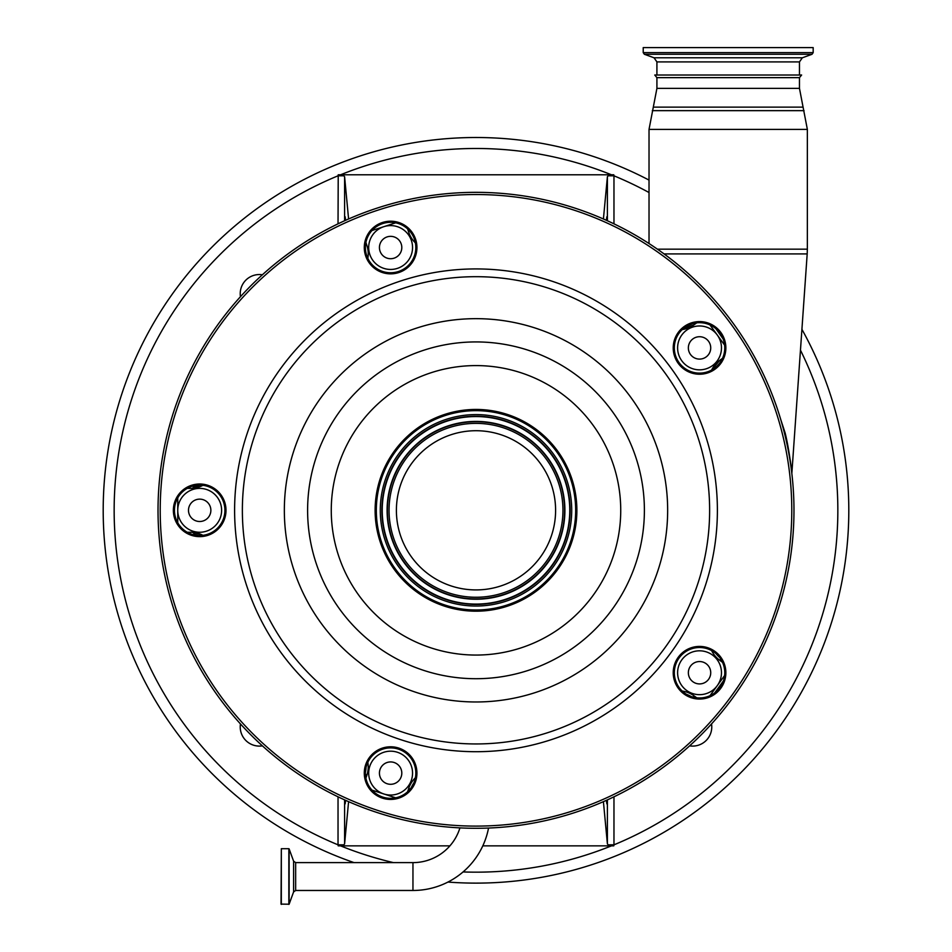 <?xml version="1.0" encoding="UTF-8"?>
<svg xmlns="http://www.w3.org/2000/svg" width="952" height="952" viewBox="0 0 952 952"><rect width="100%" height="100%" fill="white"/><g stroke="black" fill="none" stroke-linecap="round" stroke-linejoin="round"><path stroke-width="1.43" d="M412.954 890.477L412.954 862.619L295.655 862.619L295.655 890.477L412.954 890.477A76.969 76.969 0 0 0 488.543 828.062M412.954 862.619A49.123 49.123 0 0 0 459.923 827.895M607.4 220.757L607.4 176.715L608.221 175.811L613.778 174.787L338.222 174.787L343.779 175.811L344.6 176.715L348.587 218.984M607.4 176.715L603.413 218.984M103.197 510.32A372.803 372.803 0 0 0 354.061 862.619A372.803 372.803 0 0 1 103.197 510.32A372.803 372.803 0 0 1 649.026 180.095M801.917 329.321A372.803 372.803 0 0 1 447.928 882.064A372.803 372.803 0 0 0 848.803 510.32M338.031 223.827L338.222 174.787M613.778 174.787L613.969 175.811L608.221 175.811M348.729 159.912L344.231 161.578L348.729 159.912M607.769 161.578L603.27 159.912L607.769 161.578M240.463 296.703A19.147 19.147 0 0 1 262.383 274.783M262.383 745.856A19.147 19.147 0 0 1 240.463 723.948M711.537 723.948A19.147 19.147 0 0 1 689.617 745.856M449.927 845.852L338.222 845.852L338.031 844.829A361.843 361.843 0 0 1 338.031 175.811L343.779 175.811M613.778 845.852L608.221 844.829L613.969 844.829L613.778 845.852L482.795 845.852M344.6 799.882L344.6 843.924L343.779 844.829L338.031 844.829L338.031 796.812M343.779 844.829L338.222 845.852M608.221 844.829L607.4 843.924L603.413 801.667M606.388 220.305L606.829 216.782L607.221 220.674M344.779 220.674L345.171 216.782L345.612 220.305M344.6 843.924L348.587 801.667M607.221 799.966L606.829 803.857L606.388 800.346M345.612 800.346L345.171 803.857L344.779 799.966M780.83 419.808L785.174 433.077C788.97 451.188 791.183 464.671 791.838 473.513C791.493 468.919 788.744 447.452 785.174 433.077A6.581 3.165 165.5 0 0 784.65 433.826M791.421 469.669L791.291 468.515M791.279 468.336L790.493 462.208M790.493 462.16L789.874 457.888M787.685 444.977L786.649 439.824M719.26 363.64L716.939 366.163M656.916 77.647L654.774 75.018L801.62 75.018L799.466 77.647L656.916 77.647L656.916 88.369L649.026 129.401L649.026 243.534M728.197 75.018L799.466 75.018L799.466 61.904L656.916 61.904L654.036 57.786L802.346 57.786L799.466 61.904M643.219 52.622L813.175 52.622L813.175 47.6L643.219 47.6L643.219 52.622L644.373 54.276L812.02 54.276L802.346 57.786M199.956 485.044L192.125 488.34A2.19 2.19 0 0 0 194.184 486.353A6.581 1.845 5.1 0 1 195.136 485.508M192.685 488.233L194.244 485.698A267.548 267.548 0 0 0 194.03 488.102M685.868 326.714L692.675 323.632M715.88 328.69L723.127 338.96M198.599 535.512L194.065 534.298A300.439 300.439 0 0 0 194.113 534.917A300.439 300.439 0 0 1 194.065 534.298A2.19 2.19 0 0 0 191.995 532.287L201.812 534.774L201.479 535.476M367.829 762.302A26.311 26.311 0 0 1 366.937 774.999L365.913 778.177L366.889 775.154L365.449 774.69M365.913 242.462L366.937 245.64A26.311 26.311 0 0 1 367.829 258.337A26.311 26.311 0 0 0 367.853 258.218L367.758 258.599M693.972 323.311A2.19 0.928 -126 0 1 694.02 324.81L682.215 329.582A26.311 26.311 0 0 0 694.02 324.81L696.733 322.847M720.878 361.355L719.807 360.296A26.311 26.311 0 0 0 711.62 370.042L719.807 360.296L722.508 358.333M202.931 485.306A26.311 26.311 0 0 1 190.578 488.388L187.235 488.388M395.687 222.827L371.994 230.515M415.405 242.891A26.311 26.311 0 0 1 408.658 232.086L407.623 228.908M724.603 345.088L709.966 324.941M722.508 662.318L719.807 660.343A26.311 26.311 0 0 1 711.62 650.597M709.966 695.698L724.603 675.551M682.215 691.057A26.311 26.311 0 0 1 694.02 695.829L696.733 697.792M407.623 791.731L408.658 788.553A26.311 26.311 0 0 1 415.405 777.76M371.994 790.124L395.687 797.824M187.235 532.251L190.578 532.251A26.311 26.311 0 0 1 202.931 535.333M177.75 497.872L177.75 522.779M221.614 510.32A21.932 21.932 0 0 0 199.682 488.388A21.932 21.932 0 0 0 177.75 510.32A21.932 21.932 0 0 0 199.682 532.251A21.932 21.932 0 0 0 221.614 510.32M412.549 773.107A21.932 21.932 0 0 0 390.618 751.188A21.932 21.932 0 0 0 368.686 773.107A21.932 21.932 0 0 0 390.618 795.039A21.932 21.932 0 0 0 412.549 773.107M721.473 672.731A21.932 21.932 0 0 0 699.542 650.811A21.932 21.932 0 0 0 677.61 672.731A21.932 21.932 0 0 0 699.542 694.663A21.932 21.932 0 0 0 721.473 672.731M721.473 347.908A21.932 21.932 0 0 0 699.542 325.977A21.932 21.932 0 0 0 677.61 347.908A21.932 21.932 0 0 0 699.542 369.84A21.932 21.932 0 0 0 721.473 347.908M412.549 247.532A21.932 21.932 0 0 0 390.618 225.6A21.932 21.932 0 0 0 368.686 247.532A21.932 21.932 0 0 0 390.618 269.452A21.932 21.932 0 0 0 412.549 247.532M401.803 247.532A11.186 11.186 0 0 0 390.618 236.346A11.186 11.186 0 0 0 379.432 247.532A11.186 11.186 0 0 0 390.618 258.718A11.186 11.186 0 0 0 401.803 247.532M710.727 347.908A11.186 11.186 0 0 0 699.542 336.722A11.186 11.186 0 0 0 688.356 347.908A11.186 11.186 0 0 0 699.542 359.094A11.186 11.186 0 0 0 710.727 347.908M710.727 672.731A11.186 11.186 0 0 0 699.542 661.545A11.186 11.186 0 0 0 688.356 672.731A11.186 11.186 0 0 0 699.542 683.917A11.186 11.186 0 0 0 710.727 672.731M401.803 773.107A11.186 11.186 0 0 0 390.618 761.933A11.186 11.186 0 0 0 379.432 773.107A11.186 11.186 0 0 0 390.618 784.293A11.186 11.186 0 0 0 401.803 773.107M210.868 510.32A11.186 11.186 0 0 0 199.682 499.134A11.186 11.186 0 0 0 188.496 510.32A11.186 11.186 0 0 0 199.682 521.506A11.186 11.186 0 0 0 210.868 510.32M675.563 355.703A25.216 25.216 0 0 0 707.336 371.887A25.216 25.216 0 0 0 723.532 340.114A25.216 25.216 0 0 0 691.747 323.918A25.216 25.216 0 0 0 675.563 355.703M675.563 680.525A25.216 25.216 0 0 0 707.336 696.721A25.216 25.216 0 0 0 723.532 664.936A25.216 25.216 0 0 0 691.747 648.752A25.216 25.216 0 0 0 675.563 680.525M366.627 780.902A25.216 25.216 0 0 0 398.412 797.098A25.216 25.216 0 0 0 414.596 765.325A25.216 25.216 0 0 0 382.823 749.129A25.216 25.216 0 0 0 366.627 780.902M175.703 518.114A25.216 25.216 0 0 0 207.476 534.31A25.216 25.216 0 0 0 223.672 502.525A25.216 25.216 0 0 0 191.887 486.341A25.216 25.216 0 0 0 175.703 518.114M366.627 255.326A25.216 25.216 0 0 0 398.412 271.51A25.216 25.216 0 0 0 414.596 239.737A25.216 25.216 0 0 0 382.823 223.541A25.216 25.216 0 0 0 366.627 255.326M674.516 356.036A26.311 26.311 0 0 0 707.681 372.934A26.311 26.311 0 0 0 724.567 339.769A26.311 26.311 0 0 0 691.414 322.883A26.311 26.311 0 0 0 674.516 356.036M674.516 680.87A26.311 26.311 0 0 0 707.681 697.768A26.311 26.311 0 0 0 724.567 664.603A26.311 26.311 0 0 0 691.414 647.705A26.311 26.311 0 0 0 674.516 680.87M365.58 781.247A26.311 26.311 0 0 0 398.745 798.145A26.311 26.311 0 0 0 415.643 764.98A26.311 26.311 0 0 0 382.478 748.082A26.311 26.311 0 0 0 365.58 781.247M174.656 518.447A26.311 26.311 0 0 0 207.822 535.345A26.311 26.311 0 0 0 224.708 502.192A26.311 26.311 0 0 0 191.554 485.294A26.311 26.311 0 0 0 174.656 518.447M365.58 255.66A26.311 26.311 0 0 0 398.745 272.558A26.311 26.311 0 0 0 415.643 239.392A26.311 26.311 0 0 0 382.478 222.494A26.311 26.311 0 0 0 365.58 255.66M778.415 412.061A317.98 317.98 0 0 0 377.742 207.905A317.98 317.98 0 0 0 173.585 608.578A317.98 317.98 0 0 0 574.258 812.734A317.98 317.98 0 0 0 778.415 412.061A317.98 317.98 0 0 0 377.742 207.905A317.98 317.98 0 0 0 173.585 608.578A317.98 317.98 0 0 0 574.258 812.734A317.98 317.98 0 0 0 778.415 412.061A317.98 317.98 0 0 1 574.258 812.734A317.98 317.98 0 0 1 173.585 608.578M380.062 541.498A100.876 100.876 0 0 0 507.178 606.257A100.876 100.876 0 0 0 571.938 479.142A100.876 100.876 0 0 0 444.822 414.382A100.876 100.876 0 0 0 380.062 541.498M570.795 479.522A99.674 99.674 0 0 0 445.203 415.524A99.674 99.674 0 0 0 381.205 541.117A99.674 99.674 0 0 0 506.797 605.115A99.674 99.674 0 0 0 570.795 479.522M551.708 485.722A79.611 79.611 0 0 0 451.403 434.612A79.611 79.611 0 0 0 400.292 534.917A79.611 79.611 0 0 0 500.597 586.027A79.611 79.611 0 0 0 551.708 485.722M281.328 904.4L281.328 848.696L281.042 904.114L289.122 904.21L289.122 848.886L293.597 861.179L293.597 891.917L289.122 904.21M613.969 796.812L613.969 844.829A361.843 361.843 0 0 0 800.465 350.157M649.026 192.53A361.843 361.843 0 0 0 613.969 175.811L613.969 223.827M611.47 174.799A361.843 361.843 0 0 0 340.53 174.799M344.6 176.715L344.6 220.757M340.53 845.852A361.843 361.843 0 0 0 393.462 862.619M463.065 871.937A361.843 361.843 0 0 0 611.47 845.852M607.4 843.924L607.4 799.882M791.838 473.477L807.189 253.922L664.079 253.922M799.466 77.647L799.466 88.369L807.356 129.401L807.356 249.174L657.439 249.174M807.356 129.401L649.026 129.401M804.059 110.646L652.334 110.646M802.774 107.124L653.619 107.124M799.466 88.369L656.916 88.369M716.13 653.738A24.121 24.121 0 0 0 719.486 657.297M723.389 680.966L714.738 692.866M691.033 696.471A24.121 24.121 0 0 0 686.594 694.377M413.811 783.008A24.121 24.121 0 0 0 411.454 787.316M365.401 772.346A24.121 24.121 0 0 0 366.032 767.49M719.807 660.343L720.735 659.07M694.02 695.829L693.092 697.114M408.658 788.553L410.169 789.041M366.937 774.999L365.437 774.511M776.332 412.74A315.79 315.79 0 0 0 378.42 209.987A315.79 315.79 0 0 0 175.668 607.9A315.79 315.79 0 0 0 573.58 810.652A315.79 315.79 0 0 0 776.332 412.74M705.575 435.73A241.38 241.38 0 0 0 401.411 280.745A241.38 241.38 0 0 0 246.425 584.909A241.38 241.38 0 0 0 550.589 739.894A241.38 241.38 0 0 0 705.575 435.73M698.197 438.122A233.633 233.633 0 0 0 403.803 288.123A233.633 233.633 0 0 0 253.803 582.517A233.633 233.633 0 0 0 548.197 732.516A233.633 233.633 0 0 0 698.197 438.122M658.272 451.093A191.65 191.65 0 0 0 416.774 328.047A191.65 191.65 0 0 0 293.728 569.546A191.65 191.65 0 0 0 535.226 692.592A191.65 191.65 0 0 0 658.272 451.093M315.85 562.358A168.397 168.397 0 0 0 528.039 670.47A168.397 168.397 0 0 0 636.15 458.281A168.397 168.397 0 0 0 423.961 350.169A168.397 168.397 0 0 0 315.85 562.358M613.647 465.599A144.74 144.74 0 0 0 431.268 372.672A144.74 144.74 0 0 0 338.353 555.052A144.74 144.74 0 0 0 520.732 647.979A144.74 144.74 0 0 0 613.647 465.599M567.035 480.736A95.724 95.724 0 0 0 446.417 419.285A95.724 95.724 0 0 0 384.965 539.903A95.724 95.724 0 0 0 505.583 601.355A95.724 95.724 0 0 0 567.035 480.736M565.5 481.236A94.105 94.105 0 0 0 446.916 420.82A94.105 94.105 0 0 0 386.5 539.403A94.105 94.105 0 0 0 505.084 599.819A94.105 94.105 0 0 0 565.5 481.236M386.821 539.296A93.772 93.772 0 0 0 504.976 599.498A93.772 93.772 0 0 0 565.179 481.343A93.772 93.772 0 0 0 447.023 421.141A93.772 93.772 0 0 0 386.821 539.296M391.45 537.797A88.905 88.905 0 0 0 503.477 594.881A88.905 88.905 0 0 0 560.549 482.842A88.905 88.905 0 0 0 448.523 425.77A88.905 88.905 0 0 0 391.45 537.797M560.24 482.95A88.572 88.572 0 0 0 448.63 426.079A88.572 88.572 0 0 0 391.76 537.69A88.572 88.572 0 0 0 503.37 594.56A88.572 88.572 0 0 0 560.24 482.95M558.693 483.449A86.953 86.953 0 0 0 449.13 427.627A86.953 86.953 0 0 0 393.307 537.19A86.953 86.953 0 0 0 502.87 593.013A86.953 86.953 0 0 0 558.693 483.449M281.328 848.696L288.849 848.696L288.849 904.4M807.356 249.174L807.189 253.922M813.175 52.622L812.02 54.276M654.036 57.786L644.373 54.276M656.916 75.018L656.916 61.904M295.655 890.477L293.597 891.917M293.597 861.179L295.655 862.619"/></g></svg>
